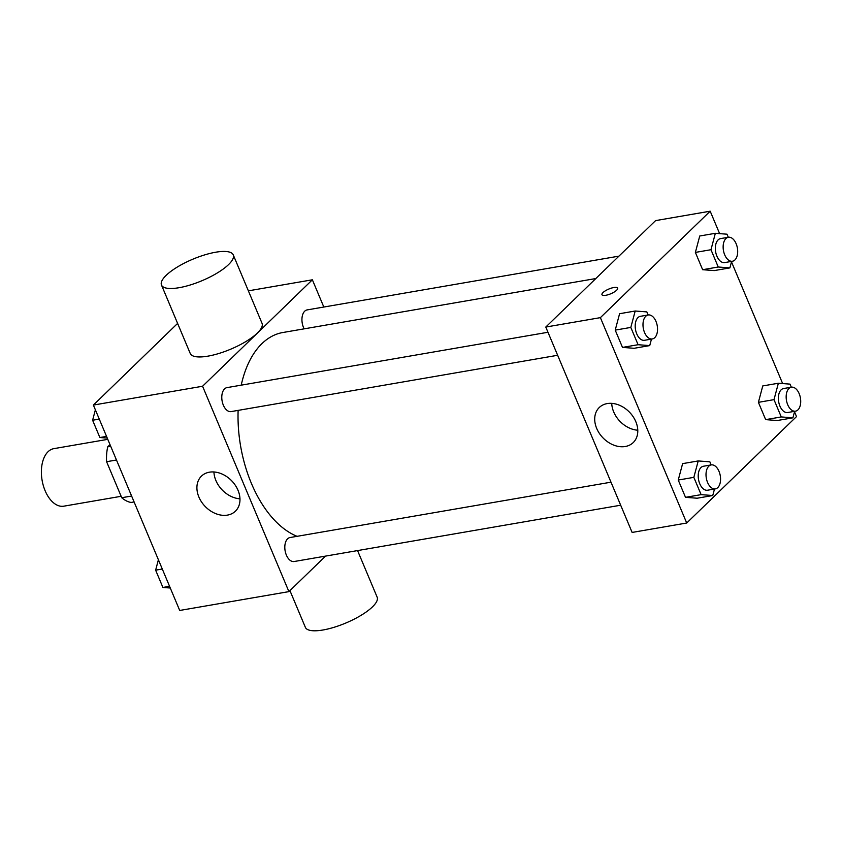 <?xml version="1.0" encoding="UTF-8"?>
<svg xmlns="http://www.w3.org/2000/svg" width="842" height="842" viewBox="0 0 842 842"><rect width="100%" height="100%" fill="white"/><g stroke="black" fill="none" stroke-linecap="round" stroke-linejoin="round"><path stroke-width="1.26" d="M107.776 439.345L53.877 448.639A29.196 16.987 80.2 0 0 42.1 480.298A29.196 16.987 80.2 0 0 63.803 506.179L121.143 496.296M131.605 496.033L121.743 497.727L106.597 461.711A37.679 21.924 80.2 0 1 107.723 446.828L109.997 444.618M121.743 497.727A37.679 21.924 80.2 0 0 131.099 502.453L134.089 501.937M116.47 460.006L106.597 461.711M110.712 446.313L107.723 446.828M325.559 556.099L288.911 591.621L179.714 610.461L93.378 405.076L177.609 323.412M288.911 591.621L202.575 386.246L312.371 279.797L248.379 290.837M312.371 279.797L323.823 307.035M595.82 278.544L282.849 332.516A104.713 60.929 80.2 0 0 241.222 385.162M238.128 410.38A104.713 60.929 80.2 0 0 297.079 536.322M547.974 332.264L226.993 387.615A12.167 7.073 80.2 0 0 222.077 400.803A12.167 7.073 80.2 0 0 231.118 411.591L557.646 355.282M618.933 256.136L307.141 309.909A12.167 7.073 80.2 0 0 304.151 328.843M620.67 505.211L294.142 561.519A12.167 7.073 -99.8 0 1 285.617 552.962A12.167 7.073 -99.8 0 1 287.585 538.827A12.167 7.073 -99.8 0 1 290.016 537.543L610.997 482.182M202.575 386.246L93.378 405.076M227.466 515.104A24.407 18.45 45.9 0 1 201.564 501.99A24.407 18.45 45.9 0 1 201.459 476.119A24.407 18.45 45.9 0 1 231.687 480.803A24.407 18.45 45.9 0 1 235.434 511.168A24.407 18.45 45.9 0 1 227.466 515.104M233.255 254.884L262.041 323.339A38.932 11.693 157.2 0 1 230.676 349.198A38.932 11.693 157.2 0 1 190.26 353.514L161.485 285.049A38.932 11.693 157.2 0 1 166.169 275.345A38.932 11.693 157.2 0 1 204.648 254.905A38.932 11.693 157.2 0 1 233.255 254.884A38.932 11.693 157.2 0 1 201.901 280.744A38.932 11.693 157.2 0 1 161.485 285.049M289.943 590.631L305.372 627.353A38.932 11.693 -22.8 0 0 333.99 627.322A38.932 11.693 -22.8 0 0 372.459 606.882A38.932 11.693 -22.8 0 0 377.153 597.178L357.566 550.584M239.97 498.822A24.407 18.45 45.9 0 1 213.931 471.962M794.511 411.801L796.511 416.579L686.714 523.019L632.121 532.439L545.784 327.054L655.581 220.615L710.185 211.195L719.615 233.634M731.487 261.883L782.639 383.563M651.466 339.105L649.729 345.599L634.131 348.293L622.491 347.409L615.218 330.117L619.596 313.708L635.194 311.014L646.835 311.898L648.129 314.982M794.638 411.328L792.911 417.821L777.303 420.516L765.662 419.632L758.4 402.339L762.768 385.931L778.366 383.236L790.007 384.12L791.312 387.204M686.714 523.019L600.388 317.644L710.185 211.195M731.614 261.399L729.888 267.893L714.279 270.587L702.638 269.703L695.376 252.411L699.744 236.002L715.342 233.308L726.983 234.192L728.288 237.276M714.49 489.034L712.753 495.528L697.155 498.222L685.514 497.338L678.242 480.045L682.62 463.637L698.218 460.942L709.859 461.826L711.153 464.91M600.388 317.644L545.784 327.054M625.269 446.502A24.407 18.45 45.9 0 1 599.367 433.388A24.407 18.45 45.9 0 1 599.262 407.517A24.407 18.45 45.9 0 1 629.5 412.201A24.407 18.45 45.9 0 1 633.237 442.566A24.407 18.45 45.9 0 1 625.269 446.502M601.967 294.711A8.515 2.558 157.2 0 1 602.988 292.584A8.515 2.558 157.2 0 1 611.397 288.111A8.515 2.558 157.2 0 1 617.66 288.101A8.515 2.558 157.2 0 1 610.797 293.763A8.515 2.558 157.2 0 1 601.956 294.7A8.515 2.558 157.2 0 1 602.988 292.584A8.515 2.558 157.2 0 1 611.397 288.122A8.515 2.558 157.2 0 1 617.66 288.111M637.783 430.22A24.407 18.45 45.9 0 1 611.734 403.36M712.753 495.528L701.112 494.643L693.84 477.351L698.218 460.942M711.216 464.9L703.417 466.247A12.167 7.073 80.2 0 0 698.513 479.435A12.167 7.073 80.2 0 0 707.554 490.223L715.353 488.876A12.167 7.073 80.2 0 0 717.784 487.592A12.167 7.073 80.2 0 0 719.752 473.457A12.167 7.073 80.2 0 0 711.216 464.9A12.167 7.073 80.2 0 0 706.312 478.098A12.167 7.073 80.2 0 0 715.353 488.876M697.155 498.222L685.514 497.338L678.242 480.045L682.62 463.637M701.112 494.643L685.514 497.338M693.84 477.351L678.242 480.045M649.729 345.599L638.089 344.715L630.816 327.422L635.194 311.014M648.193 314.971L640.394 316.318A12.167 7.073 80.2 0 0 635.489 329.506A12.167 7.073 80.2 0 0 644.53 340.294L652.329 338.947A12.167 7.073 80.2 0 0 654.76 337.663A12.167 7.073 80.2 0 0 656.728 323.528A12.167 7.073 80.2 0 0 648.193 314.971A12.167 7.073 80.2 0 0 643.288 328.17A12.167 7.073 80.2 0 0 652.329 338.947M634.131 348.293L622.491 347.409L615.218 330.117L619.596 313.708M638.089 344.715L622.491 347.409M630.816 327.422L615.218 330.117M792.911 417.821L781.271 416.937L773.998 399.645L778.366 383.236M791.375 387.194L783.576 388.541A12.167 7.073 80.2 0 0 778.661 401.729A12.167 7.073 80.2 0 0 787.702 412.517L795.501 411.17A12.167 7.073 80.2 0 0 797.932 409.886A12.167 7.073 80.2 0 0 799.9 395.751A12.167 7.073 80.2 0 0 791.375 387.194A12.167 7.073 80.2 0 0 786.46 400.392A12.167 7.073 80.2 0 0 795.501 411.17M777.303 420.516L765.662 419.632L758.4 402.339L762.768 385.931M781.271 416.937L765.662 419.632M773.998 399.645L758.4 402.339M729.888 267.893L718.247 267.009L710.974 249.716L715.342 233.308M728.351 237.265L720.552 238.612A12.167 7.073 80.2 0 0 715.637 251.8A12.167 7.073 80.2 0 0 724.678 262.588L732.477 261.241A12.167 7.073 80.2 0 0 734.908 259.957A12.167 7.073 80.2 0 0 736.876 245.822A12.167 7.073 80.2 0 0 728.351 237.265A12.167 7.073 80.2 0 0 723.436 250.463A12.167 7.073 80.2 0 0 732.477 261.241M714.279 270.587L702.638 269.703L695.376 252.411L699.744 236.002M718.247 267.009L702.638 269.703M710.974 249.716L695.376 252.411M170.273 588.021L162.906 587.463L155.633 570.171L158.401 559.772M169.558 586.316L162.906 587.463M162.295 569.024L155.633 570.171M107.25 438.093L99.882 437.535L92.609 420.242L95.378 409.843M106.534 436.388L99.882 437.535M99.272 419.095L92.609 420.242"/></g></svg>
